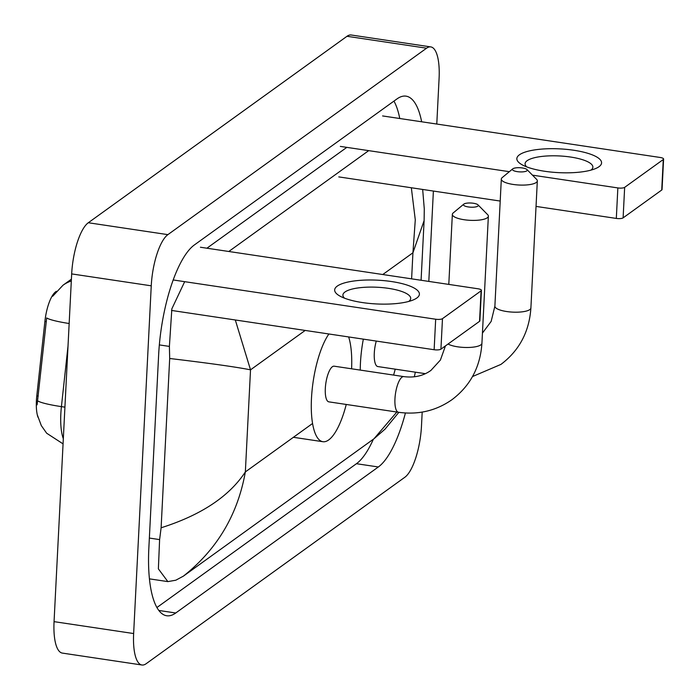 <?xml version="1.0" encoding="UTF-8"?>
<svg xmlns="http://www.w3.org/2000/svg" width="700" height="700" viewBox="0 0 700 700"><rect width="100%" height="100%" fill="white"/><g stroke="black" fill="none" stroke-linecap="round" stroke-linejoin="round"><path stroke-width="1.05" d="M37.992 417.252A28.639 9.083 -81.5 0 1 36.4 400.706A28.639 9.083 -81.5 0 1 36.794 395.832L44.896 321.422A28.639 9.083 -81.5 0 1 55.729 291.751L56.359 291.296M69.16 323.514A37.117 4.41 -173.8 0 1 46.672 317.94L37.109 404.819M416.824 298.016A42.429 11.9 -177.1 0 1 413.28 299.924A42.429 11.9 -177.1 0 1 340.183 296.223A42.429 11.9 -177.1 0 1 337.251 286.108A42.429 11.9 -177.1 0 1 391.606 281.558A42.429 11.9 -177.1 0 1 416.824 298.016M408.73 301.446A33.941 9.52 2.9 0 0 410.699 298.471A33.941 9.52 2.9 0 0 382.953 287.674A33.941 9.52 2.9 0 0 344.969 291.996A33.941 9.52 2.9 0 0 342.904 295.041A33.941 9.52 2.9 0 0 344.558 298.191M173.197 279.956L435.68 319.226A5.302 1.488 2.9 0 0 442.479 318.658L440.93 349.16A5.302 1.488 -177.1 0 1 434.131 349.729L171.491 310.433M481.101 290.824A5.302 1.488 2.9 0 0 481.425 290.342L479.876 320.845A5.302 1.488 -177.1 0 1 479.552 321.326L481.101 290.824L442.479 318.658M481.425 290.342A5.302 1.488 2.9 0 0 477.942 288.767L200.419 247.24M479.552 321.326L440.93 349.16M477.838 206.141A7.42 2.083 2.9 0 0 477.995 204.855A7.42 2.083 2.9 0 0 471.126 203.026A7.42 2.083 2.9 0 0 463.907 204.059A7.42 2.083 2.9 0 0 463.811 204.138A7.42 2.083 2.9 0 0 468.466 206.964A7.42 2.083 2.9 0 0 477.838 206.141M477.995 204.855L487.655 214.664A18.034 5.058 -177.1 0 1 488.364 216.178A18.034 5.058 -177.1 0 1 487.27 217.796A18.034 5.058 -177.1 0 1 467.084 220.097A18.034 5.058 -177.1 0 1 452.349 214.357A18.034 5.058 -177.1 0 1 453.206 212.923L463.811 204.138M398.475 412.274A18.034 5.723 98.5 0 1 394.949 398.904A18.034 5.723 98.5 0 1 402.019 377.151A18.034 5.723 98.5 0 1 403.812 376.609L334.18 366.188A18.034 5.723 98.5 0 0 325.316 388.483A18.034 5.723 98.5 0 0 328.842 401.852L398.475 412.274C418.233 415.004 436.074 410.804 451.981 399.683C470.339 385.822 480.314 367.019 481.924 343.271L488.364 216.178M346.255 404.46A58.336 18.506 -81.5 0 1 322.884 441.709A58.336 18.506 -81.5 0 1 311.474 398.466A58.336 18.506 -81.5 0 1 328.895 333.979M348.661 336.936A58.336 18.506 -81.5 0 1 351.592 368.795M526.803 170.852A7.42 2.083 2.9 0 0 526.96 169.558A7.42 2.083 2.9 0 0 520.1 167.737A7.42 2.083 2.9 0 0 512.881 168.761A7.42 2.083 2.9 0 0 512.776 168.84A7.42 2.083 2.9 0 0 517.431 171.666A7.42 2.083 2.9 0 0 526.803 170.852M526.96 169.558L536.62 179.375A18.034 5.058 -177.1 0 1 537.329 180.889A18.034 5.058 -177.1 0 1 536.235 182.508A18.034 5.058 -177.1 0 1 516.058 184.8A18.034 5.058 -177.1 0 1 501.323 179.06A18.034 5.058 -177.1 0 1 502.18 177.625L512.776 168.84M376.285 341.075A18.034 5.723 98.5 0 0 374.29 353.185A18.034 5.723 98.5 0 0 377.816 366.555L425.381 373.678M395.22 369.162A58.336 18.506 -81.5 0 1 393.584 375.078M360.246 370.09A58.336 18.506 -81.5 0 1 360.439 363.169A58.336 18.506 -81.5 0 1 363.335 339.132M599.008 166.705A42.429 11.9 -177.1 0 1 595.455 168.621A42.429 11.9 -177.1 0 1 522.366 164.92A42.429 11.9 -177.1 0 1 519.426 154.805A42.429 11.9 -177.1 0 1 573.79 150.255A42.429 11.9 -177.1 0 1 599.008 166.705M590.914 170.144A33.941 9.52 2.9 0 0 592.874 167.169A33.941 9.52 2.9 0 0 565.136 156.371A33.941 9.52 2.9 0 0 527.144 160.685A33.941 9.52 2.9 0 0 525.079 163.739A33.941 9.52 2.9 0 0 526.733 166.889M340.331 146.396L509.346 171.684M532.464 175.149L617.855 187.924A5.302 1.488 2.9 0 0 624.654 187.355L623.114 217.857A5.302 1.488 -177.1 0 1 616.315 218.426L536.043 206.412M663.276 159.521A5.302 1.488 2.9 0 0 663.6 159.04L662.051 189.543A5.302 1.488 -177.1 0 1 661.727 190.024L663.276 159.521L624.654 187.355M663.6 159.04A5.302 1.488 2.9 0 0 660.126 157.465L382.594 115.938M661.727 190.024L623.114 217.857M500.202 201.058L338.783 176.899M422.188 412.09L421.479 426.09A42.429 13.458 -81.5 0 1 404.845 477.26L146.151 663.714A42.429 13.458 -81.5 0 1 141.934 665A42.429 13.458 -81.5 0 1 133.639 633.544L151.252 285.819A42.429 13.458 -81.5 0 1 167.886 234.64L426.58 48.195A42.429 13.458 -81.5 0 1 430.797 46.909A42.429 13.458 -81.5 0 1 439.092 78.356L436.783 124.04M433.387 191.056L428.811 281.409M424.148 373.485L424.104 374.238M141.934 665L62.353 653.091A42.429 13.458 -81.5 0 1 54.058 621.644L71.671 273.91A42.429 13.458 -81.5 0 1 88.305 222.74L346.999 36.286A42.429 13.458 -81.5 0 1 351.216 35L430.797 46.909M421.654 121.782A91.21 28.945 98.5 0 0 406.053 96.154A91.21 28.945 98.5 0 0 396.979 98.919L194.399 244.93A91.21 28.945 98.5 0 0 158.638 354.953L148.846 548.135A91.21 28.945 98.5 0 0 166.688 615.755A91.21 28.945 98.5 0 0 175.752 612.99L378.332 466.979A91.21 28.945 98.5 0 0 405.422 412.991M156.914 607.521L356.449 463.706A91.21 28.945 98.5 0 0 373.398 439.189M399.77 118.51A91.21 28.945 98.5 0 0 393.942 101.106M346.824 147.367L206.911 248.211M149.433 578.847A57.269 18.174 98.5 0 0 149.826 578.918L167.86 581.613L158.375 568.864L159.609 539.595L161.114 527.782C201.101 515.104 229.18 496.475 245.35 471.923C237.737 514.71 217.088 549.447 183.409 576.126L373.975 438.777L396.839 412.02M235.305 319.979L250.521 369.836C235.856 366.94 208.915 363.16 169.689 358.488L169.391 346.412L171.85 308.831L184.678 281.671M228.795 251.484L368.707 150.64M398.86 412.326L385.026 429.152L373.975 438.777M183.409 576.126L175.814 580.212L167.86 581.613M169.689 358.488L161.114 527.782M421.085 280.254L424.113 220.579L412.93 252.787L415.284 219.844L411.338 187.758M36.794 395.832L38.238 396.051M44.896 321.422L46.34 321.632M68.022 345.922L61.416 406.63A42.429 13.458 98.5 0 0 60.839 413.858A42.429 13.458 98.5 0 0 63.324 438.707M37.599 400.829A37.117 4.41 -173.8 0 0 61.416 406.63L64.925 407.155M71.312 280.989A37.117 33.626 -125.8 0 0 62.991 285.233L71.409 279.169M434.131 349.729L435.68 319.226M448.061 344.024A18.034 5.058 2.9 0 0 465.202 347.471A18.034 5.058 2.9 0 0 480.83 344.89A18.034 5.058 2.9 0 0 481.924 343.271M482.44 333.086L491.155 321.414L494.883 306.154A18.034 5.058 2.9 0 0 509.617 311.894A18.034 5.058 2.9 0 0 529.795 309.601A18.034 5.058 2.9 0 0 530.898 307.983L537.329 180.889M616.315 218.426L617.855 187.924M305.191 330.435L250.521 369.836L245.35 471.923L312.567 423.483M382.769 274.523L412.93 252.787L411.609 278.836M426.58 48.195L346.999 36.286M167.886 234.64L88.305 222.74M151.252 285.819L71.671 273.91M133.639 633.544L54.058 621.644M356.449 463.706L378.332 466.979M158.821 610.452L175.752 612.99M159.338 344.908L169.391 346.412M149.354 538.064L159.609 539.595M62.991 285.233L52.692 296.249M37.564 415.537L41.309 425.6L46.664 433.221L63.061 443.879M445.454 345.896L440.405 360.045L430.902 370.431C423.255 375.909 414.225 377.965 403.812 376.609M322.884 441.709L293.387 437.299M448.796 284.401L452.349 214.357M472.517 376.547L500.955 364.394C519.304 350.534 529.288 331.73 530.898 307.983M494.883 306.154L501.323 179.06M424.113 220.588L424.287 208.985L422.669 189.455M415.336 372.172L414.339 376.793"/></g></svg>
